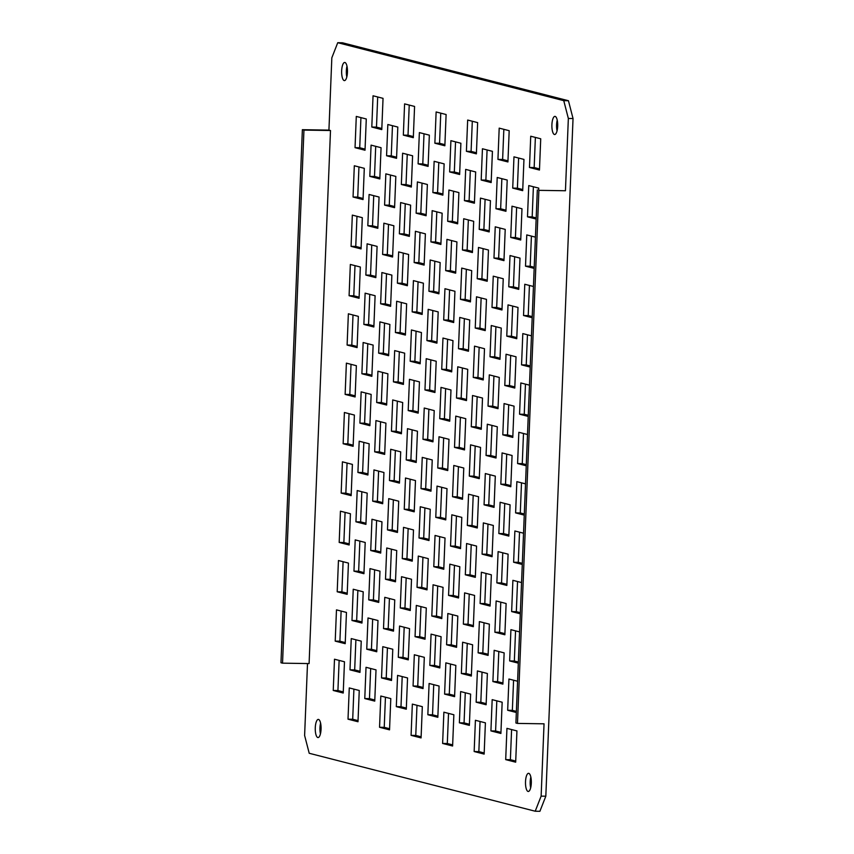 <?xml version="1.0" encoding="UTF-8"?>
<svg xmlns="http://www.w3.org/2000/svg" width="854" height="854" viewBox="0 0 854 854"><rect width="100%" height="100%" fill="white"/><g stroke="black" fill="none" stroke-linecap="round" stroke-linejoin="round"><path stroke-width="1.28" d="M573.034 118.525L568.348 118.45L565.444 190.752L538.895 190.346L517.481 723.413L544.041 723.818L541.137 796.131L535.212 811.225L539.899 811.3L545.823 796.195L573.034 118.525L568.444 100.729L342.433 42.775L337.746 42.7L331.832 57.805L328.929 130.107L302.369 129.691L303.949 130.096L282.535 663.163L280.966 662.757L302.369 129.691M320.592 723.135A9.074 2.914 -89.1 0 0 320.431 733.906M339.134 660.409L337.928 690.544L343.265 691.911M345.08 512.368L343.874 542.503L349.211 543.881M341.12 611.058L339.903 641.194L345.251 642.571M343.094 561.718L341.888 591.854L347.236 593.22M349.04 413.678L347.834 443.813L353.182 445.19M347.066 463.028L345.849 493.164L351.197 494.53M351.026 364.338L349.809 394.473L355.157 395.84M354.986 265.647L353.78 295.783L359.128 297.149M353.012 314.987L351.795 345.123L357.143 346.5M356.972 216.297L355.755 246.432L361.103 247.809M360.932 117.606L359.726 147.742L365.074 149.119M358.947 166.957L357.741 197.093L363.089 198.459M530.836 777.044A9.074 2.914 -89.1 0 0 530.665 787.815M375.707 146.322L374.5 176.458L379.849 177.835M501.853 178.667L500.647 208.803L505.995 210.18M407.251 154.414L406.034 184.549L411.382 185.916M438.785 162.495L437.568 192.63L442.916 194.007M470.319 170.587L469.113 200.722L474.45 202.088M533.387 186.759L532.181 216.895L536.195 217.919M363.815 442.393L362.608 472.529L367.957 473.906M489.961 474.749L488.755 504.874L494.103 506.251M395.359 450.485L394.142 480.621L399.491 481.987M426.893 458.566L425.676 488.701L431.024 490.079M458.427 466.658L457.221 496.793L462.558 498.16M521.495 482.83L520.289 512.966L524.303 513.991M433.736 684.673L432.53 714.798L437.878 716.175M439.682 536.632L438.476 566.768L443.824 568.134M437.707 585.983L436.49 616.108L441.838 617.485M435.721 635.323L434.515 665.458L439.853 666.825M441.667 487.292L440.461 517.417L445.799 518.794M357.869 590.434L356.662 620.57L362.011 621.936M389.413 598.515L388.196 628.651L393.545 630.028M420.947 606.607L419.73 636.742L425.078 638.109M370.668 668.49L369.462 698.625L374.799 700.002M353.908 689.125L352.702 719.26L358.05 720.627M355.894 639.774L354.677 669.91L360.025 671.287M372.654 619.15L371.437 649.286L376.785 650.652M402.202 676.581L400.996 706.717L406.344 708.083M385.442 697.216L384.236 727.341L389.584 728.718M416.987 705.297L415.77 735.433L421.118 736.799M387.428 647.866L386.221 678.001L391.559 679.368M404.188 627.242L402.981 657.366L408.319 658.744M418.962 655.957L417.755 686.082L423.104 687.459M361.84 491.744L360.623 521.879L365.971 523.246M376.614 520.46L375.408 550.595L380.745 551.962M359.854 541.084L358.648 571.219L363.985 572.596M374.628 569.799L373.422 599.935L378.77 601.312M378.6 471.109L377.383 501.245L382.731 502.622M393.374 499.825L392.167 529.96L397.505 531.337M408.148 528.541L406.942 558.676L412.29 560.053M424.908 507.916L423.701 538.052L429.05 539.418M391.388 549.175L390.182 579.311L395.53 580.677M406.173 577.891L404.956 608.027L410.304 609.393M422.933 557.267L421.716 587.392L427.064 588.769M410.133 479.201L408.927 509.336L414.265 510.703M484.015 622.779L482.809 652.915L488.157 654.281M452.481 614.699L451.275 644.823L456.612 646.2M515.549 630.871L514.343 661.007L518.357 662.031M465.281 692.754L464.064 722.89L469.412 724.256M496.814 700.846L495.598 730.981L500.946 732.348M480.055 721.47L478.848 751.605L484.186 752.972M448.521 713.389L447.304 743.514L452.652 744.891M511.589 729.562L510.382 759.697L515.72 761.063M482.04 672.13L480.823 702.266L486.172 703.632M450.496 664.038L449.289 694.174L454.638 695.54M467.255 643.414L466.049 673.539L471.397 674.916M498.8 651.495L497.583 681.631L502.931 682.997M513.574 680.211L512.357 710.347L516.371 711.371M487.986 524.089L486.769 554.225L492.117 555.591M486.001 573.44L484.794 603.564L490.132 604.942M456.442 516.008L455.235 546.133L460.584 547.51M471.227 544.724L470.01 574.849L475.358 576.226M454.467 565.348L453.25 595.484L458.598 596.85M469.241 594.064L468.035 624.199L473.372 625.566M473.201 495.373L471.995 525.509L477.343 526.875M502.76 552.805L501.544 582.94L506.892 584.307M519.52 532.181L518.303 562.316L522.317 563.341M500.775 602.155L499.569 632.291L504.917 633.657M517.535 581.521L516.328 611.656L520.342 612.681M504.746 503.465L503.529 533.59L508.877 534.967M445.628 388.591L444.422 418.727L449.77 420.104M443.653 437.942L442.436 468.077L447.784 469.444M451.574 240.561L450.368 270.697L455.716 272.063M449.599 289.901L448.382 320.036L453.73 321.414M447.613 339.251L446.407 369.387L451.745 370.753M453.559 191.211L452.353 221.346L457.691 222.723M369.761 294.363L368.554 324.499L373.903 325.865M401.305 302.444L400.088 332.58L405.436 333.957M432.839 310.536L431.622 340.671L436.97 342.038M367.786 343.703L366.569 373.838L371.917 375.216M380.574 421.769L379.368 451.905L384.716 453.271M365.8 393.053L364.594 423.189L369.931 424.555M382.56 372.419L381.354 402.554L386.691 403.931M384.546 323.079L383.329 353.214L388.677 354.581M399.32 351.795L398.113 381.93L403.451 383.297M430.854 359.876L429.647 390.011L434.996 391.388M412.119 429.85L410.902 459.986L416.25 461.363M397.334 401.134L396.128 431.27L401.476 432.647M414.094 380.51L412.888 410.646L418.236 412.012M428.879 409.226L427.662 439.362L433.01 440.728M416.079 331.16L414.873 361.295L420.211 362.672M373.732 195.673L372.515 225.808L377.863 227.175M386.52 273.728L385.314 303.864L390.662 305.241M371.746 245.013L370.54 275.148L375.877 276.525M388.506 224.388L387.3 254.524L392.637 255.89M390.491 175.038L389.275 205.173L394.623 206.551M405.266 203.754L404.059 233.889L409.397 235.266M436.8 211.845L435.593 241.981L440.931 243.347M418.065 281.82L416.848 311.956L422.196 313.322M403.28 253.104L402.074 283.24L407.422 284.606M420.04 232.469L418.834 262.605L424.182 263.982M434.814 261.185L433.608 291.321L438.956 292.698M422.025 183.13L420.819 213.265L426.157 214.632M495.907 326.708L494.701 356.844L500.049 358.21M464.373 318.617L463.167 348.752L468.504 350.129M527.441 334.8L526.235 364.925L530.249 365.96M462.388 367.967L461.181 398.103L466.53 399.469M493.932 376.059L492.715 406.184L498.063 407.561M525.466 384.14L524.249 414.275L528.263 415.3M491.947 425.399L490.74 455.534L496.078 456.901M475.187 446.034L473.981 476.158L479.318 477.535M460.413 417.318L459.196 447.443L464.544 448.82M477.172 396.683L475.956 426.819L481.304 428.185M506.721 454.114L505.515 484.25L510.863 485.616M508.706 404.775L507.489 434.899L512.838 436.277M523.481 433.49L522.274 463.615L526.288 464.651M479.147 347.332L477.941 377.468L483.289 378.845M510.681 355.424L509.475 385.56L514.823 386.926M499.878 228.018L498.661 258.154L504.009 259.52M497.893 277.358L496.676 307.493L502.024 308.87M468.334 219.926L467.127 250.062L472.475 251.439M481.133 297.993L479.927 328.128L485.264 329.495M466.359 269.277L465.142 299.412L470.49 300.779M483.118 248.642L481.902 278.778L487.25 280.155M485.093 199.302L483.887 229.438L489.235 230.804M531.412 236.11L530.195 266.234L534.209 267.27M512.667 306.084L511.461 336.209L516.798 337.586M514.652 256.734L513.435 286.869L518.784 288.236M529.427 285.449L528.22 315.585L532.234 316.61M516.627 207.383L515.421 237.519L520.769 238.896M346.98 66.185A9.074 2.914 -89.1 0 0 346.809 76.956M377.692 96.982L376.486 127.118L381.823 128.484M392.466 125.698L391.26 155.834L396.608 157.2M503.839 129.328L502.622 159.463L507.97 160.83M455.545 141.871L454.328 172.006L459.676 173.373M409.226 105.063L408.02 135.199L413.368 136.576M424.011 133.779L422.794 163.915L428.142 165.292M440.76 113.155L439.554 143.291L444.902 144.657M472.305 121.236L471.088 151.371L476.436 152.749M487.079 149.952L485.873 180.087L491.21 181.464M518.613 158.043L517.407 188.179L522.744 189.545M535.373 137.409L534.166 167.544L539.504 168.921M557.224 120.094A9.074 2.914 -89.1 0 0 557.054 130.865M535.212 811.225L309.212 753.271L304.611 735.475L307.504 663.547M328.929 130.107L330.498 130.513L309.095 663.579L282.535 663.163M337.746 42.7L563.757 100.655L568.348 118.45M565.444 190.752L538.895 190.346M333.241 690.47L334.49 659.213L344.482 661.775L343.223 693.032L333.241 690.47L337.928 690.544M339.187 542.439L340.436 511.183L350.428 513.745L349.169 544.991L339.187 542.439L343.874 542.503M345.208 643.681L335.216 641.13L336.476 609.873L346.457 612.435L345.208 643.681M347.183 594.341L337.202 591.779L338.451 560.523L348.443 563.085L347.183 594.341M343.148 443.738L344.397 412.493L354.389 415.055L353.129 446.3L343.148 443.738L347.834 443.813M351.154 495.651L341.162 493.089L342.422 461.833L352.403 464.395L351.154 495.651M355.115 396.961L345.133 394.399L346.382 363.142L356.374 365.704L355.115 396.961M349.094 295.708L350.343 264.452L360.335 267.014L359.075 298.27L349.094 295.708L353.78 295.783M357.1 347.61L347.108 345.048L348.368 313.802L358.349 316.364L357.1 347.61M361.061 248.92L351.069 246.358L352.328 215.112L362.32 217.674L361.061 248.92M355.04 147.667L356.289 116.422L366.281 118.984L365.021 150.229L355.04 147.667L359.726 147.742M363.046 199.58L353.054 197.018L354.314 165.761L364.295 168.323L363.046 199.58M528.05 791.444A9.074 2.914 90.9 0 1 525.509 781.997A9.074 2.914 90.9 0 1 528.551 773.318A9.074 2.914 90.9 0 1 528.775 773.35A9.074 2.914 90.9 0 1 531.316 782.787A9.074 2.914 90.9 0 1 528.274 791.477A9.074 2.914 90.9 0 1 528.05 791.444M369.814 176.383L371.074 145.137L381.055 147.699L379.806 178.945L369.814 176.383L374.5 176.458M497.209 177.483L507.201 180.045L505.942 211.29L495.96 208.739L497.209 177.483M401.348 184.475L402.608 153.218L412.589 155.78L411.34 187.037L401.348 184.475L406.034 184.549M432.882 192.566L434.142 161.31L444.133 163.872L442.874 195.118L432.882 192.566L437.568 192.63M464.427 200.647L465.676 169.391L475.667 171.953L474.408 203.209L464.427 200.647L469.113 200.722M536.152 219.04L527.494 216.82L528.754 185.574L538.735 188.126L538.66 189.962M357.922 472.465L359.182 441.208L369.163 443.77L367.914 475.016L357.922 472.465L362.608 472.529M485.318 473.554L495.309 476.116L494.05 507.372L484.069 504.81L485.318 473.554M389.456 480.546L390.716 449.289L400.697 451.851L399.448 483.108L389.456 480.546L394.142 480.621M421.001 488.637L422.25 457.381L432.241 459.943L430.982 491.189L421.001 488.637L425.676 488.701M452.535 496.718L453.784 465.473L463.775 468.024L462.516 499.28L452.535 496.718L457.221 496.793M524.26 515.111L515.602 512.891L516.862 481.645L525.509 483.855M427.843 714.734L429.103 683.478L439.084 686.04L437.835 717.296L427.843 714.734L432.53 714.798M433.789 566.693L435.049 535.447L445.03 537.999L443.781 569.255L433.789 566.693L438.476 566.768M441.796 618.606L431.804 616.044L433.063 584.787L443.055 587.349L441.796 618.606M439.81 667.945L429.829 665.383L431.078 634.138L441.07 636.689L439.81 667.945M445.756 519.905L435.775 517.353L437.024 486.097L447.016 488.659L445.756 519.905M351.976 620.495L353.236 589.239L363.217 591.801L361.968 623.057L351.976 620.495L356.662 620.57M383.51 628.587L384.77 597.33L394.751 599.892L393.502 631.138L383.51 628.587L388.196 628.651M415.055 636.668L416.304 605.422L426.295 607.973L425.036 639.23L415.055 636.668L419.73 636.742M364.775 698.561L366.024 667.305L376.016 669.867L374.757 701.113L364.775 698.561L369.462 698.625M348.016 719.185L349.265 687.929L359.256 690.491L357.997 721.747L348.016 719.185L352.702 719.26M349.991 669.846L351.25 638.589L361.242 641.151L359.982 672.397L349.991 669.846L354.677 669.91M376.742 651.773L366.75 649.211L368.01 617.954L377.991 620.516L376.742 651.773M396.309 706.642L397.569 675.397L407.55 677.948L406.291 709.204L396.309 706.642L400.996 706.717M379.55 727.277L380.809 696.021L390.79 698.583L389.541 729.839L379.55 727.277L384.236 727.341M411.084 735.358L412.343 704.112L422.324 706.664L421.075 737.92L411.084 735.358L415.77 735.433M381.535 677.927L382.784 646.681L392.776 649.232L391.516 680.489L381.535 677.927L386.221 678.001M408.276 659.864L398.295 657.302L399.544 626.046L409.536 628.608L408.276 659.864M413.069 686.018L414.318 654.762L424.31 657.324L423.05 688.58L413.069 686.018L417.755 686.082M355.937 521.805L357.196 490.548L367.188 493.11L365.928 524.367L355.937 521.805L360.623 521.879M370.721 550.52L371.97 519.264L381.962 521.826L380.703 553.082L370.721 550.52L375.408 550.595M353.962 571.155L355.211 539.899L365.202 542.461L363.943 573.707L353.962 571.155L358.648 571.219M378.728 602.422L368.736 599.871L369.995 568.615L379.977 571.177L378.728 602.422M382.688 503.732L372.696 501.181L373.956 469.924L383.937 472.486L382.688 503.732M387.481 529.896L388.73 498.64L398.722 501.202L397.462 532.448L387.481 529.896L392.167 529.96M402.255 558.612L403.515 527.356L413.496 529.918L412.236 561.163L402.255 558.612L406.942 558.676M419.015 537.977L420.264 506.732L430.256 509.283L428.996 540.539L419.015 537.977L423.701 538.052M385.496 579.236L386.755 547.98L396.736 550.542L395.477 581.798L385.496 579.236L390.182 579.311M410.262 610.514L400.27 607.952L401.529 576.706L411.511 579.258L410.262 610.514M417.03 587.328L418.289 556.071L428.27 558.633L427.021 589.879L417.03 587.328L421.716 587.392M414.222 511.824L404.241 509.262L405.49 478.005L415.482 480.567L414.222 511.824M479.372 621.595L489.363 624.146L488.104 655.402L478.123 652.84L479.372 621.595M446.589 644.759L447.838 613.503L457.829 616.065L456.57 647.321L446.589 644.759L451.275 644.823M518.314 663.152L509.657 660.932L510.916 629.676L519.563 631.896M459.377 722.815L460.637 691.569L470.618 694.121L469.369 725.377L459.377 722.815L464.064 722.89M490.922 730.907L492.171 699.65L502.163 702.212L500.903 733.469L490.922 730.907L495.598 730.981M475.411 720.285L485.403 722.847L484.143 754.093L474.162 751.531L475.411 720.285M442.618 743.45L443.877 712.193L453.858 714.755L452.609 746.012L442.618 743.45L447.304 743.514M505.696 759.622L506.945 728.366L516.937 730.928L515.677 762.184L505.696 759.622L510.382 759.697M477.397 670.934L487.378 673.496L486.129 704.753L476.137 702.191L477.397 670.934M444.603 694.099L445.863 662.853L455.844 665.405L454.595 696.661L444.603 694.099L449.289 694.174M471.344 676.037L461.363 673.475L462.622 642.219L472.604 644.781L471.344 676.037M502.889 684.118L492.897 681.556L494.156 650.31L504.138 652.872L502.889 684.118M516.328 712.492L507.671 710.272L508.931 679.026L517.588 681.246M483.343 522.904L493.324 525.456L492.075 556.712L482.083 554.15L483.343 522.904M481.357 572.244L491.349 574.806L490.089 606.062L480.108 603.5L481.357 572.244M450.549 546.069L451.809 514.813L461.79 517.375L460.541 548.631L450.549 546.069L455.235 546.133M465.323 574.785L466.583 543.528L476.564 546.09L475.315 577.347L465.323 574.785L470.01 574.849M448.563 595.409L449.823 564.163L459.804 566.714L458.555 597.971L448.563 595.409L453.25 595.484M473.329 626.687L463.348 624.125L464.597 592.879L474.589 595.43L473.329 626.687M477.29 527.996L467.309 525.434L468.568 494.188L478.55 496.74L477.29 527.996M496.857 582.866L498.117 551.62L508.109 554.171L506.849 585.428L496.857 582.866L501.544 582.94M522.274 564.462L513.617 562.242L514.877 530.985L523.534 533.206M504.863 634.778L494.882 632.216L496.131 600.96L506.123 603.522L504.863 634.778M520.289 613.802L511.642 611.581L512.891 580.336L521.548 582.556M508.835 536.088L498.843 533.526L500.102 502.269L510.084 504.831L508.835 536.088M449.727 421.214L439.735 418.663L440.995 387.406L450.976 389.968L449.727 421.214M447.742 470.565L437.75 468.003L439.009 436.757L449.001 439.308L447.742 470.565M455.673 273.184L445.681 270.622L446.941 239.366L456.922 241.928L455.673 273.184M453.687 322.524L443.696 319.972L444.955 288.716L454.936 291.278L453.687 322.524M451.702 371.874L441.721 369.312L442.97 338.056L452.962 340.618L451.702 371.874M457.648 223.833L447.667 221.282L448.916 190.026L458.908 192.588L457.648 223.833M363.868 324.424L365.128 293.168L375.109 295.73L373.86 326.986L363.868 324.424L368.554 324.499M395.402 332.516L396.662 301.259L406.643 303.821L405.394 335.067L395.402 332.516L400.088 332.58M426.936 340.597L428.196 309.34L438.187 311.902L436.928 343.159L426.936 340.597L431.622 340.671M361.882 373.764L363.142 342.518L373.134 345.08L371.874 376.326L361.882 373.764L366.569 373.838M374.682 451.83L375.941 420.574L385.923 423.136L384.674 454.392L374.682 451.83L379.368 451.905M359.908 423.114L361.157 391.858L371.148 394.42L369.889 425.676L359.908 423.114L364.594 423.189M386.648 405.042L376.667 402.49L377.916 371.234L387.908 373.796L386.648 405.042M388.634 355.702L378.642 353.14L379.902 321.883L389.883 324.445L388.634 355.702M393.427 381.855L394.676 350.599L404.668 353.161L403.408 384.417L393.427 381.855L398.113 381.93M424.961 389.947L426.21 358.691L436.202 361.253L434.942 392.498L424.961 389.947L429.647 390.011M406.216 459.922L407.475 428.665L417.457 431.227L416.208 462.473L406.216 459.922L410.902 459.986M391.442 431.206L392.701 399.95L402.682 402.512L401.423 433.757L391.442 431.206L396.128 431.27M418.182 413.133L408.201 410.571L409.45 379.315L419.442 381.877L418.182 413.133M422.976 439.287L424.235 408.031L434.216 410.593L432.967 441.849L422.976 439.287L427.662 439.362M420.168 363.783L410.187 361.231L411.436 329.975L421.428 332.537L420.168 363.783M367.828 225.734L369.088 194.477L379.069 197.039L377.82 228.296L367.828 225.734L372.515 225.808M380.628 303.789L381.887 272.543L391.869 275.105L390.62 306.351L380.628 303.789L385.314 303.864M365.854 275.073L367.103 243.828L377.094 246.39L375.835 277.635L365.854 275.073L370.54 275.148M392.594 257.011L382.613 254.449L383.862 223.193L393.854 225.755L392.594 257.011M394.58 207.661L384.588 205.099L385.848 173.853L395.829 176.415L394.58 207.661M399.373 233.815L400.622 202.569L410.614 205.131L409.354 236.377L399.373 233.815L404.059 233.889M430.907 241.906L432.156 210.65L442.148 213.212L440.888 244.468L430.907 241.906L435.593 241.981M412.162 311.881L413.421 280.624L423.403 283.186L422.154 314.443L412.162 311.881L416.848 311.956M397.388 283.165L398.647 251.909L408.628 254.471L407.369 285.727L397.388 283.165L402.074 283.24M424.128 265.092L414.147 262.541L415.396 231.285L425.388 233.847L424.128 265.092M428.921 291.257L430.181 260L440.162 262.562L438.913 293.808L428.921 291.257L433.608 291.321M426.114 215.752L416.133 213.19L417.382 181.934L427.374 184.496L426.114 215.752M491.263 325.523L501.255 328.075L499.996 359.331L490.015 356.769L491.263 325.523M458.481 348.688L459.73 317.432L469.721 319.994L468.462 351.24L458.481 348.688L463.167 348.752M530.206 367.081L521.548 364.861L522.808 333.604L531.455 335.825M456.495 398.028L457.755 366.782L467.736 369.334L466.487 400.59L456.495 398.028L461.181 398.103M488.029 406.12L489.289 374.863L499.27 377.425L498.021 408.682L488.029 406.12L492.715 406.184M528.22 416.421L519.563 414.201L520.823 382.955L529.48 385.165M487.303 424.214L497.295 426.765L496.035 458.022L486.054 455.46L487.303 424.214M469.294 476.094L470.543 444.838L480.535 447.4L479.275 478.656L469.294 476.094L473.981 476.158M454.509 447.379L455.769 416.122L465.75 418.684L464.501 449.93L454.509 447.379L459.196 447.443M481.261 429.306L471.269 426.744L472.529 395.498L482.51 398.049L481.261 429.306M500.828 484.175L502.077 452.93L512.069 455.481L510.809 486.737L500.828 484.175L505.515 484.25M512.795 437.397L502.803 434.835L504.063 403.579L514.055 406.141L512.795 437.397M526.235 465.772L517.588 463.551L518.837 432.295L527.494 434.515M483.236 379.955L473.255 377.404L474.514 346.148L484.496 348.71L483.236 379.955M514.781 388.047L504.789 385.485L506.048 354.239L516.029 356.791L514.781 388.047M495.235 226.822L505.216 229.384L503.967 260.641L493.975 258.079L495.235 226.822M493.249 276.173L503.241 278.735L501.981 309.981L492 307.429L493.249 276.173M462.441 249.998L463.701 218.741L473.682 221.303L472.422 252.549L462.441 249.998L467.127 250.062M475.24 328.053L476.489 296.797L486.481 299.359L485.221 330.615L475.24 328.053L479.927 328.128M460.455 299.338L461.715 268.081L471.696 270.643L470.447 301.9L460.455 299.338L465.142 299.412M487.207 281.265L477.215 278.714L478.475 247.457L488.456 250.019L487.207 281.265M489.182 231.925L479.201 229.363L480.46 198.107L490.442 200.669L489.182 231.925M534.166 268.391L525.509 266.17L526.769 234.914L535.426 237.134M506.774 336.145L508.023 304.889L518.015 307.451L516.755 338.707L506.774 336.145L511.461 336.209M518.741 289.357L508.749 286.795L510.009 255.549L520.001 258.1L518.741 289.357M532.181 317.731L523.534 315.51L524.783 284.265L533.44 286.474M520.726 240.006L510.735 237.455L511.994 206.198L521.975 208.76L520.726 240.006M344.194 80.575A9.074 2.914 90.9 0 1 341.653 71.138A9.074 2.914 90.9 0 1 344.696 62.459A9.074 2.914 90.9 0 1 344.92 62.481A9.074 2.914 90.9 0 1 347.461 71.928A9.074 2.914 90.9 0 1 344.418 80.607A9.074 2.914 90.9 0 1 344.194 80.575M371.8 127.043L373.049 95.787L383.04 98.349L381.781 129.605L371.8 127.043L376.486 127.118M386.574 155.759L387.833 124.503L397.815 127.065L396.555 158.321L386.574 155.759L391.26 155.834M499.195 128.132L509.187 130.694L507.927 161.95L497.946 159.388L499.195 128.132M459.633 174.494L449.642 171.932L450.901 140.675L460.882 143.237L459.633 174.494M403.334 135.124L404.593 103.878L414.574 106.44L413.315 137.686L403.334 135.124L408.02 135.199M418.108 163.84L419.367 132.594L429.348 135.156L428.1 166.402L418.108 163.84L422.794 163.915M434.867 143.216L436.127 111.959L446.108 114.521L444.859 145.778L434.867 143.216L439.554 143.291M466.401 151.307L467.661 120.051L477.642 122.613L476.393 153.859L466.401 151.307L471.088 151.371M481.186 180.023L482.435 148.767L492.427 151.329L491.167 182.575L481.186 180.023L485.873 180.087M522.701 190.666L512.72 188.104L513.969 156.848L523.961 159.41L522.701 190.666M529.48 167.48L530.729 136.224L540.721 138.786L539.461 170.031L529.48 167.48L534.166 167.544M554.427 134.494A9.074 2.914 90.9 0 1 551.897 125.047A9.074 2.914 90.9 0 1 554.94 116.368A9.074 2.914 90.9 0 1 555.153 116.4A9.074 2.914 90.9 0 1 557.694 125.837A9.074 2.914 90.9 0 1 554.652 134.516A9.074 2.914 90.9 0 1 554.427 134.494M317.805 737.525A9.074 2.914 90.9 0 1 315.265 728.088A9.074 2.914 90.9 0 1 318.307 719.41A9.074 2.914 90.9 0 1 318.531 719.442A9.074 2.914 90.9 0 1 321.072 728.878A9.074 2.914 90.9 0 1 318.03 737.557A9.074 2.914 90.9 0 1 317.805 737.525M339.903 641.194L335.216 641.13M341.888 591.854L337.202 591.779M345.849 493.164L341.162 493.089M349.809 394.473L345.133 394.399M351.795 345.123L347.108 345.048M355.755 246.432L351.069 246.358M357.741 197.093L353.054 197.018M500.647 208.803L495.96 208.739M532.181 216.895L527.494 216.82M488.755 504.874L484.069 504.81M520.289 512.966L515.602 512.891M436.49 616.108L431.804 616.044M434.515 665.458L429.829 665.383M440.461 517.417L435.775 517.353M371.437 649.286L366.75 649.211M402.981 657.366L398.295 657.302M373.422 599.935L368.736 599.871M377.383 501.245L372.696 501.181M404.956 608.027L400.27 607.952M408.927 509.336L404.241 509.262M482.809 652.915L478.123 652.84M514.343 661.007L509.657 660.932M478.848 751.605L474.162 751.531M480.823 702.266L476.137 702.191M466.049 673.539L461.363 673.475M497.583 681.631L492.897 681.556M512.357 710.347L507.671 710.272M486.769 554.225L482.083 554.15M484.794 603.564L480.108 603.5M468.035 624.199L463.348 624.125M471.995 525.509L467.309 525.434M518.303 562.316L513.617 562.242M499.569 632.291L494.882 632.216M516.328 611.656L511.642 611.581M503.529 533.59L498.843 533.526M444.422 418.727L439.735 418.663M442.436 468.077L437.75 468.003M450.368 270.697L445.681 270.622M448.382 320.036L443.696 319.972M446.407 369.387L441.721 369.312M452.353 221.346L447.667 221.282M381.354 402.554L376.667 402.49M383.329 353.214L378.642 353.14M412.888 410.646L408.201 410.571M414.873 361.295L410.187 361.231M387.3 254.524L382.613 254.449M389.275 205.173L384.588 205.099M418.834 262.605L414.147 262.541M420.819 213.265L416.133 213.19M494.701 356.844L490.015 356.769M526.235 364.925L521.548 364.861M524.249 414.275L519.563 414.201M490.74 455.534L486.054 455.46M475.956 426.819L471.269 426.744M507.489 434.899L502.803 434.835M522.274 463.615L517.588 463.551M477.941 377.468L473.255 377.404M509.475 385.56L504.789 385.485M498.661 258.154L493.975 258.079M496.676 307.493L492 307.429M481.902 278.778L477.215 278.714M483.887 229.438L479.201 229.363M530.195 266.234L525.509 266.17M513.435 286.869L508.749 286.795M528.22 315.585L523.534 315.51M515.421 237.519L510.735 237.455M502.622 159.463L497.946 159.388M454.328 172.006L449.642 171.932M517.407 188.179L512.72 188.104M517.481 723.413L515.912 723.007L537.315 189.94M545.823 796.195L541.137 796.131M330.498 130.513L303.949 130.096M568.444 100.729L563.757 100.655"/></g></svg>
